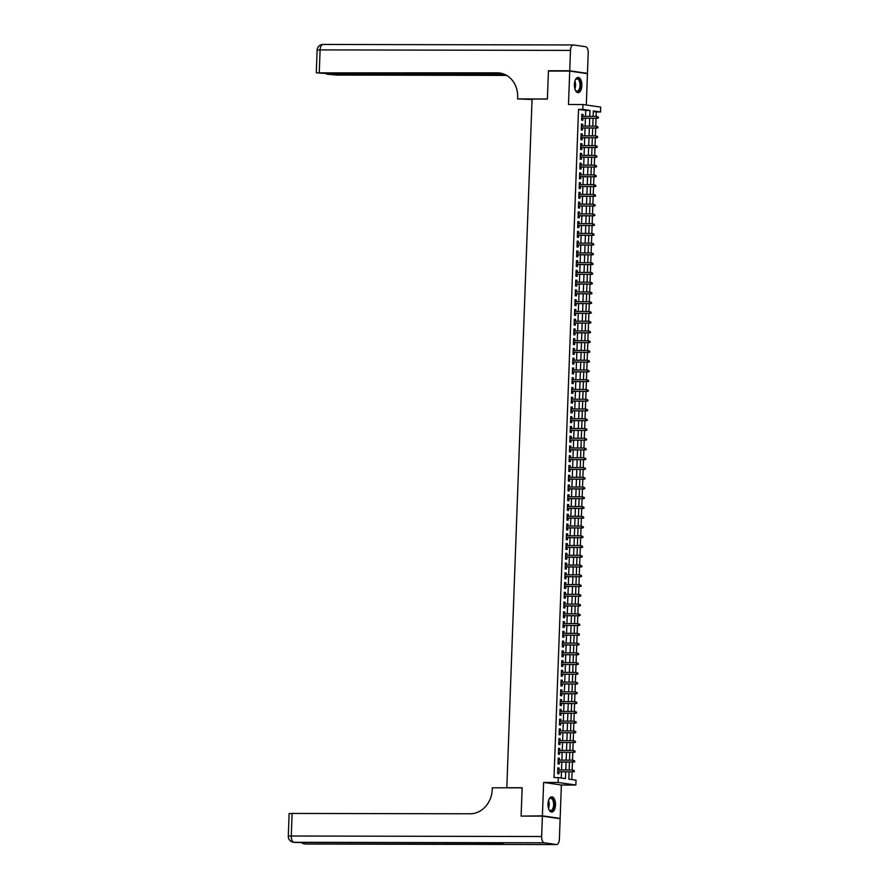 <?xml version="1.0" encoding="UTF-8"?>
<svg xmlns="http://www.w3.org/2000/svg" width="889" height="889" viewBox="0 0 889 889"><rect width="100%" height="100%" fill="white"/><g stroke="black" fill="none" stroke-linecap="round" stroke-linejoin="round"><path stroke-width="1.33" d="M555.481 804.99A7.623 3.745 90.1 0 0 551.758 796.822A7.623 3.745 90.1 0 0 548.002 803.912A7.623 3.745 90.1 0 0 551.725 812.079A7.623 3.745 90.1 0 0 555.481 804.99M581.862 85.6A7.623 3.745 90.1 0 0 578.139 77.421A7.623 3.745 90.1 0 0 574.383 84.511A7.623 3.745 90.1 0 0 578.106 92.678A7.623 3.745 90.1 0 0 581.862 85.6M569.104 771.808L568.838 779.12L576.028 780.164L575.85 785.043L558.103 782.464L558.281 777.586L565.482 778.631L565.726 771.808M558.092 818.413L560.148 818.425L561.37 785.009L575.85 785.043M586.307 105.002L587.451 73.665L569.716 71.076L568.493 104.491L582.962 104.524L600.708 107.102L600.531 111.981L593.33 110.925L593.13 116.381M596.108 116.381L596.275 111.97L600.531 111.981M571.794 779.542L572.072 771.819M572.138 769.941L572.427 762.062M572.505 760.184L572.794 752.305M572.86 750.427L573.149 742.559M573.216 740.67L573.505 732.803M573.572 730.925L573.861 723.046M573.927 721.168L574.216 713.289M574.294 711.411L574.583 703.532M574.65 701.654L574.939 693.787M575.005 691.898L575.294 684.03M575.361 682.152L575.65 674.273M575.716 672.395L576.005 664.516M576.072 662.638L576.361 654.76M576.439 652.882L576.728 645.014M576.794 643.125L577.083 635.257M577.15 633.379L577.439 625.5M577.506 623.622L577.794 615.744M577.861 613.866L578.15 605.987M578.228 604.109L578.517 596.241M578.583 594.352L578.872 586.484M578.939 584.606L579.228 576.728M579.295 574.85L579.584 566.971M579.65 565.093L579.939 557.214M580.017 555.336L580.306 547.468M580.373 545.579L580.661 537.712M580.728 535.834L581.017 527.955M581.084 526.077L581.373 518.198M581.439 516.32L581.728 508.441M581.795 506.563L582.084 498.696M582.162 496.807L582.451 488.939M582.517 487.061L582.806 479.182M582.873 477.304L583.162 469.425M583.228 467.547L583.517 459.669M583.584 457.791L583.873 449.923M583.951 448.034L584.24 440.166M584.306 438.288L584.595 430.409M584.662 428.531L584.951 420.653M585.018 418.775L585.306 410.896M585.373 409.018L585.662 401.15M585.74 399.261L586.029 391.393M586.095 389.515L586.384 381.637M586.451 379.759L586.74 371.88M586.807 370.002L587.096 362.123M587.162 360.245L587.451 352.377M587.518 350.488L587.807 342.621M587.885 340.743L588.174 332.864M588.24 330.986L588.529 323.107M588.596 321.229L588.885 313.35M588.951 311.472L589.24 303.605M589.307 301.715L589.596 293.848M589.674 291.97L589.963 284.091M590.029 282.213L590.318 274.334M590.385 272.456L590.674 264.578M590.741 262.7L591.029 254.832M591.096 252.943L591.385 245.075M591.463 243.197L591.752 235.318M591.818 233.44L592.107 225.562M592.174 223.684L592.463 215.805M592.53 213.927L592.819 206.059M592.885 204.17L593.174 196.302M593.241 194.424L593.53 186.546M593.608 184.668L593.896 176.789M593.963 174.911L594.252 167.032M594.319 165.154L594.608 157.286M594.674 155.397L594.963 147.53M595.03 145.652L595.319 137.773M595.397 135.895L595.686 128.016M595.752 126.138L596.041 118.259M523.154 816.091L542.401 815.835L560.148 818.425M521.11 815.802L522.143 787.754L506.819 787.721L532.067 99.057L547.391 99.079L548.424 71.042L569.716 71.076M559.003 769.918L559.081 768.007L557.881 767.84L557.67 773.686L558.859 773.863L558.937 771.796M559.37 760.162L559.437 758.261L558.236 758.084L558.025 763.94L559.225 764.107L559.292 762.04M559.726 750.405L559.792 748.505L558.592 748.327L558.381 754.183L559.581 754.361L559.659 752.283M560.081 740.648L560.148 738.748L558.948 738.57L558.737 744.426L559.937 744.604L560.014 742.526M560.437 730.891L560.503 728.991L559.314 728.824L559.092 734.67L560.292 734.847L560.37 732.769M560.792 721.146L560.87 719.234L559.67 719.068L559.448 724.913L560.648 725.091L560.726 723.024M561.159 711.389L561.226 709.489L560.026 709.311L559.814 715.167L561.015 715.334L561.081 713.267M561.515 701.632L561.581 699.732L560.381 699.554L560.17 705.41L561.37 705.588L561.448 703.51M561.87 691.875L561.937 689.975L560.737 689.797L560.526 695.654L561.726 695.831L561.804 693.753M562.226 682.119L562.293 680.218L561.103 680.052L560.881 685.897L562.081 686.075L562.159 683.997M562.581 672.362L562.659 670.462L561.459 670.295L561.237 676.14L562.437 676.318L562.515 674.251M562.937 662.616L563.015 660.716L561.815 660.538L561.604 666.394L562.793 666.561L562.87 664.494M563.304 652.859L563.37 650.959L562.17 650.781L561.959 656.638L563.159 656.815L563.226 654.737M563.659 643.103L563.726 641.202L562.526 641.025L562.315 646.881L563.515 647.059L563.593 644.981M564.015 633.346L564.082 631.446L562.881 631.279L562.67 637.124L563.87 637.302L563.948 635.224M564.371 623.589L564.448 621.689L563.248 621.522L563.026 627.367L564.226 627.545L564.304 625.478M564.726 613.843L564.804 611.943L563.604 611.765L563.393 617.622L564.582 617.788L564.659 615.721M565.093 604.087L565.16 602.186L563.959 602.009L563.748 607.865L564.948 608.043L565.015 605.965M565.448 594.33L565.515 592.43L564.315 592.252L564.104 598.108L565.304 598.286L565.382 596.208M565.804 584.573L565.871 582.673L564.671 582.506L564.459 588.351L565.66 588.529L565.737 586.451M566.16 574.816L566.226 572.916L565.037 572.749L564.815 578.595L566.015 578.772L566.093 576.705M566.515 565.071L566.593 563.17L565.393 562.993L565.171 568.849L566.371 569.016L566.449 566.949M566.882 555.314L566.949 553.414L565.748 553.236L565.537 559.092L566.738 559.27L566.804 557.192M567.238 545.557L567.304 543.657L566.104 543.479L565.893 549.335L567.093 549.513L567.171 547.435M567.593 535.8L567.66 533.9L566.46 533.733L566.249 539.579L567.449 539.756L567.526 537.678M567.949 526.044L568.015 524.143L566.826 523.977L566.604 529.822L567.804 530L567.882 527.933M568.304 516.298L568.382 514.398L567.182 514.22L566.96 520.076L568.16 520.243L568.238 518.176M568.66 506.541L568.738 504.641L567.538 504.463L567.326 510.319L568.516 510.497L568.593 508.419M569.027 496.784L569.093 494.884L567.893 494.706L567.682 500.563L568.882 500.74L568.949 498.662M569.382 487.028L569.449 485.127L568.249 484.961L568.038 490.806L569.238 490.984L569.316 488.906M569.738 477.271L569.805 475.371L568.604 475.204L568.393 481.049L569.593 481.227L569.671 479.16M570.093 467.525L570.171 465.625L568.971 465.447L568.749 471.303L569.949 471.47L570.027 469.403M570.449 457.768L570.527 455.868L569.327 455.69L569.116 461.547L570.305 461.724L570.382 459.646M570.816 448.012L570.882 446.111L569.682 445.934L569.471 451.79L570.671 451.968L570.738 449.89M571.171 438.255L571.238 436.355L570.038 436.188L569.827 442.033L571.027 442.211L571.105 440.133M571.527 428.498L571.594 426.598L570.394 426.431L570.182 432.276L571.383 432.454L571.46 430.387M571.883 418.752L571.949 416.852L570.76 416.674L570.538 422.531L571.738 422.697L571.816 420.63M572.238 408.996L572.316 407.095L571.116 406.918L570.894 412.774L572.094 412.952L572.172 410.874M572.605 399.239L572.672 397.339L571.471 397.161L571.26 403.017L572.46 403.195L572.527 401.117M572.961 389.482L573.027 387.582L571.827 387.415L571.616 393.26L572.816 393.438L572.894 391.36M573.316 379.725L573.383 377.825L572.183 377.658L571.971 383.503L573.172 383.681L573.249 381.614M573.672 369.98L573.738 368.079L572.549 367.902L572.327 373.758L573.527 373.925L573.605 371.858M574.027 360.223L574.105 358.323L572.905 358.145L572.683 364.001L573.883 364.179L573.961 362.101M574.383 350.466L574.461 348.566L573.261 348.388L573.049 354.244L574.238 354.422L574.316 352.344M574.75 340.709L574.816 338.809L573.616 338.642L573.405 344.488L574.605 344.665L574.672 342.587M575.105 330.952L575.172 329.052L573.972 328.886L573.761 334.731L574.961 334.909L575.039 332.842M575.461 321.207L575.527 319.307L574.327 319.129L574.116 324.985L575.316 325.152L575.394 323.085M575.816 311.45L575.894 309.55L574.694 309.372L574.472 315.228L575.672 315.406L575.75 313.328M576.172 301.693L576.25 299.793L575.05 299.615L574.839 305.472L576.028 305.649L576.105 303.571M576.539 291.936L576.605 290.036L575.405 289.87L575.194 295.715L576.394 295.893L576.461 293.815M576.894 282.18L576.961 280.279L575.761 280.113L575.55 285.958L576.75 286.136L576.828 284.069M577.25 272.434L577.317 270.534L576.116 270.356L575.905 276.212L577.105 276.379L577.183 274.312M577.606 262.677L577.672 260.777L576.483 260.599L576.261 266.456L577.461 266.633L577.539 264.555M577.961 252.921L578.039 251.02L576.839 250.842L576.617 256.699L577.817 256.877L577.894 254.799M578.328 243.164L578.395 241.263L577.194 241.097L576.983 246.942L578.183 247.12L578.25 245.042M578.683 233.407L578.75 231.507L577.55 231.34L577.339 237.185L578.539 237.363L578.617 235.296M579.039 223.661L579.106 221.761L577.906 221.583L577.694 227.44L578.895 227.606L578.972 225.539M579.395 213.905L579.461 212.004L578.272 211.826L578.05 217.683L579.25 217.861L579.328 215.783M579.75 204.148L579.828 202.248L578.628 202.07L578.406 207.926L579.606 208.104L579.684 206.026M580.106 194.391L580.184 192.491L578.983 192.324L578.772 198.169L579.961 198.347L580.039 196.269M580.473 184.634L580.539 182.734L579.339 182.567L579.128 188.412L580.328 188.59L580.395 186.523M580.828 174.889L580.895 172.988L579.695 172.81L579.484 178.667L580.684 178.833L580.761 176.767M581.184 165.132L581.25 163.232L580.05 163.054L579.839 168.91L581.039 169.088L581.117 167.01M581.539 155.375L581.617 153.475L580.417 153.297L580.195 159.153L581.395 159.331L581.473 157.253M581.895 145.618L581.973 143.718L580.773 143.551L580.561 149.396L581.75 149.574L581.828 147.496M582.262 135.861L582.328 133.961L581.128 133.795L580.917 139.64L582.117 139.817L582.184 137.751M582.617 126.116L582.684 124.216L581.484 124.038L581.273 129.894L582.473 130.061L582.551 127.994M596.275 111.97L593.307 111.536M585.507 116.359L585.718 110.436L578.528 109.391L554.025 777.575L558.281 777.586M561.237 778.008L561.47 771.796M561.537 769.918L561.826 762.04M561.892 760.162L562.181 752.294M562.259 750.405L562.548 742.537M562.615 740.659L562.904 732.78M562.97 730.902L563.259 723.024M563.326 721.146L563.615 713.267M563.682 711.389L563.97 703.521M564.037 701.632L564.326 693.764M564.404 691.886L564.693 684.008M564.759 682.13L565.048 674.251M565.115 672.373L565.404 664.494M565.471 662.616L565.76 654.737M565.826 652.859L566.115 644.992M566.193 643.114L566.482 635.235M566.549 633.357L566.838 625.478M566.904 623.6L567.193 615.721M567.26 613.843L567.549 605.965M567.615 604.087L567.904 596.219M567.982 594.341L568.271 586.462M568.338 584.584L568.627 576.705M568.693 574.827L568.982 566.949M569.049 565.071L569.338 557.192M569.404 555.314L569.693 547.446M569.76 545.568L570.049 537.689M570.127 535.811L570.416 527.933M570.482 526.055L570.771 518.176M570.838 516.298L571.127 508.419M571.194 506.541L571.483 498.673M571.549 496.795L571.838 488.917M571.916 487.039L572.205 479.16M572.272 477.282L572.56 469.403M572.627 467.525L572.916 459.646M572.983 457.768L573.272 449.901M573.338 448.023L573.627 440.144M573.705 438.266L573.994 430.387M574.061 428.509L574.35 420.63M574.416 418.752L574.705 410.874M574.772 408.996L575.061 401.128M575.127 399.25L575.416 391.371M575.483 389.493L575.772 381.614M575.85 379.736L576.139 371.858M576.205 369.98L576.494 362.101M576.561 360.223L576.85 352.355M576.917 350.477L577.205 342.598M577.272 340.72L577.561 332.842M577.639 330.964L577.928 323.085M577.994 321.207L578.283 313.328M578.35 311.45L578.639 303.582M578.706 301.704L578.995 293.826M579.061 291.948L579.35 284.069M579.428 282.191L579.717 274.312M579.784 272.434L580.072 264.555M580.139 262.677L580.428 254.81M580.495 252.932L580.784 245.053M580.85 243.175L581.139 235.296M581.206 233.418L581.495 225.539M581.573 223.661L581.862 215.783M581.928 213.905L582.217 206.037M582.284 204.159L582.573 196.28M582.639 194.402L582.928 186.523M582.995 184.645L583.284 176.767M583.362 174.889L583.651 167.01M583.717 165.132L584.006 157.264M584.073 155.386L584.362 147.507M584.429 145.629L584.718 137.751M584.784 135.873L585.073 127.994M585.151 126.116L585.44 118.237M582.973 116.359L583.04 114.459L581.839 114.281L581.628 120.137L582.828 120.315L582.906 118.237M506.819 787.721L507.497 787.821M561.37 785.009L543.635 782.431L542.401 815.835M543.635 782.431L558.103 782.464M578.528 109.391L582.784 109.391L582.962 104.524M593.063 118.259L592.774 126.138M592.707 128.016L592.418 135.884M592.352 137.762L592.063 145.64M591.996 147.518L591.707 155.397M591.641 157.275L591.352 165.154M591.274 167.032L590.985 174.911M590.918 176.789L590.629 184.656M590.563 186.534L590.274 194.413M590.207 196.291L589.918 204.17M589.851 206.048L589.563 213.927M589.485 215.805L589.196 223.684M589.129 225.562L588.84 233.429M588.774 235.307L588.485 243.186M588.418 245.064L588.129 252.943M588.062 254.821L587.773 262.7M587.696 264.578L587.407 272.456M587.34 274.334L587.051 282.202M586.984 284.08L586.696 291.959M586.629 293.837L586.34 301.715M586.273 303.594L585.984 311.472M585.918 313.35L585.629 321.229M585.551 323.107L585.262 330.975M585.195 332.853L584.906 340.731M584.84 342.609L584.551 350.488M584.484 352.366L584.195 360.245M584.129 362.123L583.84 370.002M583.762 371.88L583.473 379.747M583.406 381.625L583.117 389.504M583.051 391.382L582.762 399.261M582.695 401.139L582.406 409.018M582.339 410.896L582.051 418.775M581.973 420.653L581.684 428.52M581.617 430.398L581.328 438.277M581.262 440.155L580.973 448.034M580.906 449.912L580.617 457.791M580.55 459.669L580.261 467.547M580.195 469.425L579.906 477.293M579.828 479.171L579.539 487.05M579.472 488.928L579.184 496.807M579.117 498.685L578.828 506.563M578.761 508.441L578.472 516.32M578.406 518.198L578.117 526.066M578.039 527.944L577.75 535.823M577.683 537.701L577.394 545.579M577.328 547.457L577.039 555.336M576.972 557.214L576.683 565.093M576.617 566.971L576.328 574.839M576.25 576.717L575.961 584.595M575.894 586.473L575.605 594.352M575.539 596.23L575.25 604.109M575.183 605.987L574.894 613.866M574.827 615.744L574.538 623.611M574.472 625.489L574.183 633.368M574.105 635.246L573.816 643.125M573.749 645.003L573.461 652.882M573.394 654.76L573.105 662.638M573.038 664.516L572.749 672.384M572.683 674.262L572.394 682.141M572.316 684.019L572.027 691.898M571.96 693.776L571.671 701.654M571.605 703.532L571.316 711.411M571.249 713.289L570.96 721.157M570.894 723.035L570.605 730.914M570.527 732.792L570.238 740.67M570.171 742.548L569.882 750.427M569.816 752.305L569.527 760.184M569.46 762.062L569.171 769.93M589.763 116.37L589.974 110.447L582.784 109.391M565.793 769.93L566.082 762.051M566.149 760.173L566.437 752.294M566.515 750.416L566.804 742.537M566.871 740.659L567.16 732.792M567.226 730.914L567.515 723.035M567.582 721.157L567.871 713.278M567.938 711.4L568.227 703.521M568.304 701.643L568.593 693.764M568.66 691.886L568.949 684.019M569.016 682.141L569.304 674.262M569.371 672.384L569.66 664.505M569.727 662.627L570.016 654.749M570.093 652.87L570.382 644.992M570.449 643.114L570.738 635.246M570.805 633.368L571.094 625.489M571.16 623.611L571.449 615.733M571.516 613.855L571.805 605.976M571.871 604.098L572.16 596.219M572.238 594.341L572.527 586.473M572.594 584.595L572.883 576.717M572.949 574.839L573.238 566.96M573.305 565.082L573.594 557.203M573.661 555.325L573.95 547.446M574.027 545.568L574.316 537.701M574.383 535.823L574.672 527.944M574.739 526.066L575.027 518.187M575.094 516.309L575.383 508.43M575.45 506.552L575.739 498.673M575.816 496.795L576.105 488.928M576.172 487.05L576.461 479.171M576.528 477.293L576.817 469.414M576.883 467.536L577.172 459.657M577.239 457.779L577.528 449.901M577.594 448.023L577.883 440.155M577.961 438.277L578.25 430.398M578.317 428.52L578.606 420.641M578.672 418.763L578.961 410.885M579.028 409.007L579.317 401.128M579.384 399.25L579.672 391.382M579.75 389.504L580.039 381.625M580.106 379.747L580.395 371.869M580.461 369.991L580.75 362.112M580.817 360.234L581.106 352.355M581.173 350.477L581.462 342.609M581.539 340.731L581.828 332.853M581.895 330.975L582.184 323.096M582.251 321.218L582.539 313.339M582.606 311.461L582.895 303.582M582.962 301.704L583.251 293.837M583.317 291.959L583.606 284.08M583.684 282.202L583.973 274.323M584.04 272.445L584.329 264.566M584.395 262.688L584.684 254.81M584.751 252.932L585.04 245.064M585.106 243.186L585.395 235.307M585.473 233.429L585.762 225.55M585.829 223.672L586.118 215.794M586.184 213.916L586.473 206.037M586.54 204.159L586.829 196.291M586.896 194.413L587.184 186.534M587.262 184.656L587.551 176.778M587.618 174.9L587.907 167.021M587.973 165.143L588.262 157.264M588.329 155.386L588.618 147.518M588.685 145.64L588.974 137.762M589.04 135.884L589.329 128.005M589.407 126.127L589.696 118.248M585.718 110.436L589.974 110.447M581.839 114.459L583.04 114.459M581.484 124.204L582.684 124.216M581.117 133.961L582.328 133.961M580.761 143.718L581.973 143.718M580.406 153.475L581.617 153.475M580.05 163.232L581.25 163.232M579.695 172.977L580.895 172.988M579.339 182.734L580.539 182.734M578.972 192.491L580.184 192.491M578.617 202.248L579.828 202.248M578.261 212.004L579.461 212.004M577.906 221.75L579.106 221.761M577.55 231.507L578.75 231.507M577.183 241.263L578.395 241.263M576.828 251.02L578.039 251.02M576.472 260.777L577.672 260.777M576.116 270.523L577.317 270.534M575.761 280.279L576.961 280.279M575.394 290.036L576.605 290.036M575.039 299.793L576.25 299.793M574.683 309.55L575.894 309.55M574.327 319.295L575.527 319.307M573.972 329.052L575.172 329.052M573.616 338.809L574.816 338.809M573.249 348.566L574.461 348.566M572.894 358.323L574.105 358.323M572.538 368.068L573.738 368.079M572.183 377.825L573.383 377.825M571.827 387.582L573.027 387.582M571.46 397.339L572.672 397.339M571.105 407.095L572.316 407.095M570.749 416.841L571.949 416.852M570.394 426.598L571.594 426.598M570.038 436.355L571.238 436.355M569.671 446.111L570.882 446.111M569.316 455.868L570.527 455.868M568.96 465.614L570.171 465.625M568.604 475.371L569.805 475.371M568.249 485.127L569.449 485.127M567.893 494.884L569.093 494.884M567.526 504.641L568.738 504.641M567.171 514.387L568.382 514.398M566.815 524.143L568.015 524.143M566.46 533.9L567.66 533.9M566.104 543.657L567.304 543.657M565.737 553.414L566.949 553.414M565.382 563.159L566.593 563.17M565.026 572.916L566.226 572.916M564.671 582.673L565.871 582.673M564.315 592.43L565.515 592.43M563.948 602.186L565.16 602.186M563.593 611.932L564.804 611.943M563.237 621.689L564.448 621.689M562.881 631.446L564.082 631.446M562.526 641.202L563.726 641.202M562.17 650.959L563.37 650.959M561.804 660.705L563.015 660.716M561.448 670.462L562.659 670.462M561.092 680.218L562.293 680.218M560.737 689.975L561.937 689.975M560.381 699.732L561.581 699.732M560.014 709.478L561.226 709.489M559.659 719.234L560.87 719.234M559.303 728.991L560.503 728.991M558.948 738.748L560.148 738.748M558.592 748.505L559.792 748.505M558.225 758.25L559.437 758.261M557.87 768.007L559.081 768.007M581.695 118.237L597.552 118.27L581.706 118.115M598.008 117.781L598.041 116.803L598.008 117.781L596.686 118.137L596.752 116.381L581.773 116.359M597.552 118.27L598.486 117.848M575.194 80.288A6.601 3.245 -89.9 0 1 575.616 79.599A6.601 3.245 -89.9 0 1 580.361 82.166A6.601 3.245 -89.9 0 1 579.55 90.056A6.601 3.245 -89.9 0 1 575.594 90.5A6.601 3.245 -89.9 0 1 575.172 89.8M575.45 90.278A6.112 3 90.1 0 0 576.994 91.167A6.112 3 90.1 0 0 579.717 82.377A6.112 3 90.1 0 0 577.028 78.932A6.112 3 90.1 0 0 575.472 79.81M577.628 92.623A7.579 3.723 90.1 0 0 580.795 81.744A7.579 3.723 90.1 0 0 577.661 77.487M548.813 799.689A6.601 3.245 -89.9 0 1 549.235 799A6.601 3.245 -89.9 0 1 553.98 801.567A6.601 3.245 -89.9 0 1 553.169 809.446A6.601 3.245 -89.9 0 1 549.213 809.89A6.601 3.245 -89.9 0 1 548.802 809.201M549.069 809.679A6.112 3 90.1 0 0 550.624 810.557A6.112 3 90.1 0 0 553.336 801.778A6.112 3 90.1 0 0 550.647 798.333A6.112 3 90.1 0 0 549.091 799.211M551.247 812.013A7.579 3.723 90.1 0 0 554.414 801.133A7.579 3.723 90.1 0 0 551.28 796.877M550.48 71.042L548.435 70.742L547.402 98.99L517.598 98.923L517.654 97.268A24.448 21.236 -81.7 0 0 499.885 73.031A24.448 21.236 -81.7 0 0 497.262 72.842L317.051 72.887L326.452 73.52L503.341 73.876M532.055 99.457L517.598 98.923M531.855 101.002L531.911 99.457M569.727 70.787L587.462 73.365L588.218 52.984A5.867 2.889 90.1 0 0 585.551 46.706L573.561 44.961A5.867 2.889 90.1 0 0 573.361 44.95A5.867 2.889 90.1 0 0 570.471 50.406L569.727 70.787L548.435 70.742M587.462 73.365L585.418 73.365M504.596 74.365L326.863 74.22L337.02 75.065L506.63 75.398M500.74 73.176A24.448 21.236 -81.7 0 0 498.985 73.087L497.262 72.842M542.39 816.135L521.098 816.091L522.143 787.854L492.339 787.787L492.273 789.454A24.448 21.236 98.3 0 1 470.092 813.791L292.114 813.435L291.281 836.016L541.645 836.516L542.39 816.135L560.137 818.713L559.392 839.105A5.867 2.889 90.1 0 1 556.503 844.55L306.138 844.05A5.867 2.889 -89.9 0 1 305.927 844.039L556.292 844.539A5.867 2.889 90.1 0 0 556.503 844.55M541.645 836.516A5.867 2.889 90.1 0 0 544.312 842.794L556.292 844.539M303.082 842.494A5.867 2.889 -89.9 0 0 304.727 843.861A5.867 5.101 98.3 0 1 304.105 843.817L305.305 843.983A5.867 5.101 -81.7 0 0 305.927 844.039L503.996 844.261L494.417 842.861L293.948 842.294A5.867 2.889 -89.9 0 1 291.281 836.016L288.292 836.227A5.867 5.867 0 0 0 293.314 842.239L294.515 842.416A5.867 5.101 -81.7 0 0 295.137 842.461A5.867 2.889 -89.9 0 0 295.348 842.483A5.867 2.889 -89.9 0 0 295.548 842.461M288.292 836.227L289.125 813.635L292.114 813.435M581.339 127.994L597.197 128.016L581.35 127.86M597.641 127.538L597.686 126.56L597.641 127.538L596.33 127.894L596.397 126.138L581.406 126.105M597.197 128.016L598.119 127.605M580.984 137.739L596.841 137.773L580.984 137.617M597.286 137.295L597.319 136.317L597.286 137.295L595.974 137.651L596.041 135.895L581.05 135.861M596.841 137.773L597.764 137.362M580.628 147.496L596.475 147.53L580.628 147.374M596.93 147.041L596.964 146.074L596.93 147.041L595.619 147.407L595.686 145.652L580.695 145.618M596.475 147.53L597.408 147.118M580.273 157.253L596.119 157.286L580.273 157.131M596.575 156.797L596.608 155.819L596.575 156.797L595.263 157.164L595.319 155.408L580.339 155.375M596.119 157.286L597.052 156.864M579.906 167.01L595.763 167.043L579.917 166.888M596.219 166.554L596.252 165.576L596.219 166.554L594.897 166.91L594.963 165.154L579.984 165.132M595.763 167.043L596.697 166.621M579.55 176.767L595.408 176.789L579.561 176.633M595.852 176.311L595.897 175.333L595.852 176.311L594.541 176.667L594.608 174.911L579.617 174.877M595.408 176.789L596.341 176.378M579.195 186.512L595.052 186.546L579.195 186.39M595.497 186.068L595.53 185.09L595.497 186.068L594.185 186.423L594.252 184.668L579.261 184.634M595.052 186.546L595.974 186.134M578.839 196.269L594.697 196.302L578.839 196.147M595.141 195.813L595.174 194.847L595.141 195.813L593.83 196.18L593.896 194.424L578.906 194.391M594.697 196.302L595.619 195.891M578.483 206.026L594.33 206.059L578.483 205.904M594.785 205.57L594.819 204.592L594.785 205.57L593.474 205.937L593.53 204.181L578.55 204.148M594.33 206.059L595.263 205.637M578.117 215.783L593.974 215.816L578.128 215.66M594.43 215.327L594.463 214.349L594.43 215.327L593.107 215.683L593.174 213.927L578.194 213.905M593.974 215.816L594.908 215.394M577.761 225.539L593.619 225.562L577.772 225.406M594.063 225.084L594.108 224.106L594.063 225.084L592.752 225.439L592.819 223.684L577.828 223.65M593.619 225.562L594.552 225.15M577.406 235.285L593.263 235.318L577.417 235.163M593.708 234.84L593.741 233.863L593.708 234.84L592.396 235.196L592.463 233.44L577.472 233.407M593.263 235.318L594.185 234.907M577.05 245.042L592.907 245.075L577.05 244.92M593.352 244.586L593.385 243.619L593.352 244.586L592.041 244.953L592.107 243.197L577.117 243.164M592.907 245.075L593.83 244.664M576.694 254.799L592.541 254.832L576.694 254.676M592.996 254.343L593.03 253.365L592.996 254.343L591.685 254.71L591.752 252.954L576.761 252.921M592.541 254.832L593.474 254.41M576.339 264.555L592.185 264.589L576.339 264.433M592.641 264.1L592.674 263.122L592.641 264.1L591.329 264.455L591.385 262.7L576.405 262.677M592.185 264.589L593.119 264.166M575.972 274.312L591.83 274.334L575.983 274.179M592.285 273.856L592.318 272.879L592.285 273.856L590.963 274.212L591.029 272.456L576.05 272.423M591.83 274.334L592.763 273.923M575.616 284.058L591.474 284.091L575.628 283.935M591.918 283.613L591.963 282.635L591.918 283.613L590.607 283.969L590.674 282.213L575.683 282.18M591.474 284.091L592.396 283.68M575.261 293.815L591.118 293.848L575.261 293.692M591.563 293.359L591.596 292.392L591.563 293.359L590.252 293.726L590.318 291.97L575.327 291.936M591.118 293.848L592.041 293.437M574.905 303.571L590.752 303.605L574.905 303.449M591.207 303.116L591.241 302.138L591.207 303.116L589.896 303.482L589.963 301.727L574.972 301.693M590.752 303.605L591.685 303.182M574.55 313.328L590.396 313.361L574.55 313.206M590.852 312.872L590.885 311.895L590.852 312.872L589.54 313.228L589.596 311.472L574.616 311.45M590.396 313.361L591.329 312.939M574.183 323.085L590.04 323.107L574.194 322.951M590.496 322.629L590.529 321.651L590.496 322.629L589.174 322.985L589.24 321.229L574.261 321.196M590.04 323.107L590.974 322.696M573.827 332.83L589.685 332.864L573.838 332.708M590.129 332.386L590.174 331.408L590.129 332.386L588.818 332.742L588.885 330.986L573.894 330.952M589.685 332.864L590.618 332.453M573.472 342.587L589.329 342.621L573.472 342.465M589.774 342.132L589.807 341.165L589.774 342.132L588.462 342.498L588.529 340.743L573.538 340.709M589.329 342.621L590.252 342.209M573.116 352.344L588.974 352.377L573.116 352.222M589.418 351.888L589.451 350.911L589.418 351.888L588.107 352.255L588.174 350.499L573.183 350.466M588.974 352.377L589.896 351.955M572.76 362.101L588.607 362.134L572.76 361.979M589.063 361.645L589.096 360.667L589.063 361.645L587.751 362.001L587.807 360.245L572.827 360.223M588.607 362.134L589.54 361.712M572.394 371.858L588.251 371.88L572.405 371.724M588.707 371.402L588.74 370.424L588.707 371.402L587.385 371.758L587.451 370.002L572.472 369.968M588.251 371.88L589.185 371.469M572.038 381.603L587.896 381.637L572.049 381.481M588.34 381.159L588.385 380.181L588.34 381.159L587.029 381.514L587.096 379.759L572.105 379.725M587.896 381.637L588.829 381.225M571.683 391.36L587.54 391.393L571.694 391.238M587.985 390.904L588.018 389.938L587.985 390.904L586.673 391.271L586.74 389.515L571.749 389.482M587.54 391.393L588.462 390.982M571.327 401.117L587.184 401.15L571.327 400.995M587.629 400.661L587.662 399.683L587.629 400.661L586.318 401.028L586.384 399.272L571.394 399.239M587.184 401.15L588.107 400.728M570.971 410.874L586.818 410.907L570.971 410.751M587.273 410.418L587.307 409.44L587.273 410.418L585.962 410.774L586.029 409.018L571.038 408.996M586.818 410.907L587.751 410.485M570.616 420.63L586.462 420.653L570.616 420.497M586.918 420.175L586.951 419.197L586.918 420.175L585.607 420.53L585.662 418.775L570.682 418.741M586.462 420.653L587.396 420.241M570.249 430.376L586.107 430.409L570.26 430.254M586.562 429.932L586.596 428.954L586.562 429.932L585.24 430.287L585.306 428.531L570.327 428.498M586.107 430.409L587.04 429.998M569.893 440.133L585.751 440.166L569.905 440.011M586.195 439.677L586.24 438.71L586.195 439.677L584.884 440.044L584.951 438.288L569.96 438.255M585.751 440.166L586.673 439.755M569.538 449.89L585.395 449.923L569.538 449.767M585.84 449.434L585.873 448.456L585.84 449.434L584.529 449.801L584.595 448.045L569.605 448.012M585.395 449.923L586.318 449.501M569.182 459.646L585.029 459.68L569.182 459.524M585.484 459.191L585.518 458.213L585.484 459.191L584.173 459.546L584.24 457.791L569.249 457.768M585.029 459.68L585.962 459.257M568.827 469.403L584.673 469.425L568.827 469.27M585.129 468.948L585.162 467.97L585.129 468.948L583.817 469.303L583.873 467.547L568.893 467.514M584.673 469.425L585.607 469.014M568.46 479.149L584.317 479.182L568.471 479.027M584.773 478.704L584.806 477.726L584.773 478.704L583.451 479.06L583.517 477.304L568.538 477.271M584.317 479.182L585.251 478.771M568.104 488.906L583.962 488.939L568.115 488.783M584.406 488.45L584.451 487.483L584.406 488.45L583.095 488.817L583.162 487.061L568.171 487.028M583.962 488.939L584.895 488.528M567.749 498.662L583.606 498.696L567.749 498.54M584.051 498.207L584.084 497.229L584.051 498.207L582.74 498.573L582.806 496.818L567.815 496.784M583.606 498.696L584.529 498.273M567.393 508.419L583.251 508.452L567.393 508.297M583.695 507.963L583.729 506.986L583.695 507.963L582.384 508.319L582.451 506.563L567.46 506.541M583.251 508.452L584.173 508.03M567.038 518.176L582.884 518.198L567.038 518.043M583.34 517.72L583.373 516.742L583.34 517.72L582.028 518.076L582.084 516.32L567.104 516.287M582.884 518.198L583.817 517.787M566.671 527.922L582.528 527.955L566.682 527.799M582.984 527.477L583.017 526.499L582.984 527.477L581.662 527.833L581.728 526.077L566.749 526.044M582.528 527.955L583.462 527.544M566.315 537.678L582.173 537.712L566.326 537.556M582.617 537.223L582.662 536.256L582.617 537.223L581.306 537.589L581.373 535.834L566.382 535.8M582.173 537.712L583.106 537.3M565.96 547.435L581.817 547.468L565.971 547.313M582.262 546.979L582.295 546.002L582.262 546.979L580.95 547.346L581.017 545.59L566.026 545.557M581.817 547.468L582.74 547.046M565.604 557.192L581.462 557.225L565.604 557.07M581.906 556.736L581.939 555.758L581.906 556.736L580.595 557.092L580.661 555.336L565.671 555.314M581.462 557.225L582.384 556.803M565.248 566.949L581.095 566.971L565.248 566.815M581.55 566.493L581.584 565.515L581.55 566.493L580.239 566.849L580.306 565.093L565.315 565.06M581.095 566.971L582.028 566.56M564.893 576.694L580.739 576.728L564.893 576.572M581.195 576.25L581.228 575.272L581.195 576.25L579.884 576.605L579.939 574.85L564.96 574.816M580.739 576.728L581.673 576.316M564.526 586.451L580.384 586.484L564.537 586.329M580.839 585.995L580.873 585.029L580.839 585.995L579.517 586.362L579.584 584.606L564.604 584.573M580.384 586.484L581.317 586.073M564.171 596.208L580.028 596.241L564.182 596.086M580.473 595.752L580.517 594.774L580.473 595.752L579.161 596.119L579.228 594.363L564.237 594.33M580.028 596.241L580.95 595.819M563.815 605.965L579.672 605.998L563.815 605.842M580.117 605.509L580.15 604.531L580.117 605.509L578.806 605.865L578.872 604.109L563.882 604.087M579.672 605.998L580.595 605.576M563.459 615.721L579.306 615.744L563.459 615.588M579.761 615.266L579.795 614.288L579.761 615.266L578.45 615.621L578.517 613.866L563.526 613.832M579.306 615.744L580.239 615.332M563.104 625.467L578.95 625.5L563.104 625.345M579.406 625.023L579.439 624.045L579.406 625.023L578.094 625.378L578.15 623.622L563.17 623.589M578.95 625.5L579.884 625.089M562.737 635.224L578.595 635.257L562.748 635.102M579.05 634.768L579.083 633.801L579.05 634.768L577.728 635.135L577.794 633.379L562.815 633.346M578.595 635.257L579.528 634.846M562.381 644.981L578.239 645.014L562.393 644.858M578.683 644.525L578.728 643.547L578.683 644.525L577.372 644.892L577.439 643.136L562.448 643.103M578.239 645.014L579.172 644.592M562.026 654.737L577.883 654.771L562.026 654.615M578.328 654.282L578.361 653.304L578.328 654.282L577.017 654.637L577.083 652.882L562.092 652.859M577.883 654.771L578.806 654.348M561.67 664.494L577.528 664.516L561.67 664.361M577.972 664.039L578.006 663.061L577.972 664.039L576.661 664.394L576.728 662.638L561.737 662.605M577.528 664.516L578.45 664.105M561.315 674.24L577.161 674.273L561.315 674.118M577.617 673.795L577.65 672.817L577.617 673.795L576.305 674.151L576.361 672.395L561.381 672.362M577.161 674.273L578.094 673.862M560.948 683.997L576.805 684.03L560.959 683.874M577.261 683.541L577.294 682.574L577.261 683.541L575.939 683.908L576.005 682.152L561.026 682.119M576.805 684.03L577.739 683.619M560.592 693.753L576.45 693.787L560.603 693.631M576.894 693.298L576.939 692.32L576.894 693.298L575.583 693.664L575.65 691.909L560.659 691.875M576.45 693.787L577.383 693.364M560.237 703.51L576.094 703.543L560.248 703.388M576.539 703.055L576.572 702.077L576.539 703.055L575.227 703.41L575.294 701.654L560.303 701.632M576.094 703.543L577.017 703.121M559.881 713.267L575.739 713.289L559.881 713.134M576.183 712.811L576.216 711.833L576.183 712.811L574.872 713.167L574.939 711.411L559.948 711.378M575.739 713.289L576.661 712.878M559.525 723.013L575.372 723.046L559.525 722.89M575.828 722.568L575.861 721.59L575.828 722.568L574.516 722.924L574.583 721.168L559.592 721.135M575.372 723.046L576.305 722.635M559.17 732.769L575.016 732.803L559.17 732.647M575.472 732.314L575.505 731.347L575.472 732.314L574.161 732.68L574.216 730.925L559.237 730.891M575.016 732.803L575.95 732.392M558.803 742.526L574.661 742.559L558.814 742.404M575.116 742.071L575.15 741.093L575.116 742.071L573.794 742.437L573.861 740.681L558.881 740.648M574.661 742.559L575.594 742.137M558.448 752.283L574.305 752.316L558.459 752.161M574.75 751.827L574.794 750.849L574.75 751.827L573.438 752.183L573.505 750.427L558.514 750.405M574.305 752.316L575.227 751.894M558.092 762.04L573.95 762.062L558.092 761.906M574.394 761.584L574.427 760.606L574.394 761.584L573.083 761.94L573.149 760.184L558.159 760.151M573.95 762.062L574.872 761.651M557.736 771.785L573.583 771.819L557.736 771.663M574.038 771.341L574.072 770.363L574.038 771.341L572.727 771.696L572.794 769.941L557.803 769.907M573.583 771.819L574.516 771.408M574.905 81.155A6.112 3 -89.9 0 1 575.283 82.366A6.112 3 -89.9 0 1 574.883 88.933M574.661 88.022A5.912 2.911 90.1 0 0 574.772 82.455A5.912 2.911 90.1 0 0 574.672 82.066M548.524 800.556A6.112 3 -89.9 0 1 548.902 801.767A6.112 3 -89.9 0 1 548.502 808.334M548.28 807.412A5.912 2.911 90.1 0 0 548.391 801.856A5.912 2.911 90.1 0 0 548.291 801.467M570.471 50.406L320.107 49.895L319.273 72.476M573.361 44.95L322.996 44.45A5.867 5.867 0 0 0 317.117 50.106L320.107 49.895A5.867 2.889 -89.9 0 1 322.996 44.45A5.867 2.889 -89.9 0 1 323.196 44.461M544.312 842.794L293.948 842.294A5.867 5.101 98.3 0 1 293.314 842.239M306.338 844.039A5.867 2.889 -89.9 0 1 306.138 844.05A5.867 5.867 0 0 1 305.305 843.983M326.885 73.52L326.863 74.22M317.117 50.106L316.295 72.687M301.16 842.494A5.867 5.867 0 0 0 304.105 843.817M494.517 842.883L295.348 842.483A5.867 5.867 0 0 1 294.515 842.416"/></g></svg>
